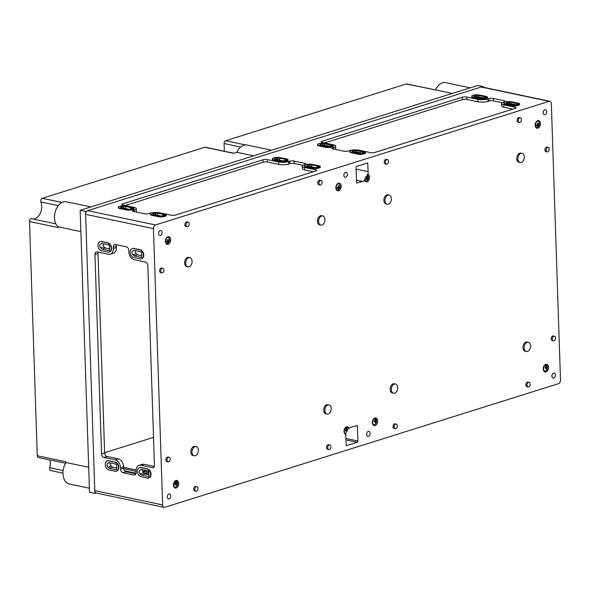<?xml version="1.0" encoding="UTF-8"?>
<svg xmlns="http://www.w3.org/2000/svg" width="590" height="590" viewBox="0 0 590 590"><rect width="100%" height="100%" fill="white"/><g stroke="black" fill="none" stroke-linecap="round" stroke-linejoin="round"><path stroke-width="0.89" d="M364.502 179.876L364.34 179.847A8.326 5.509 101.9 0 1 364.296 179.891L364.554 180.481A8.326 5.509 -78.1 0 1 362.762 181.469L356.559 183.033L356.05 167.634A1.099 0.723 -78.1 0 1 356.758 166.343L367.681 162.936L368.145 171.661A8.326 5.509 -78.1 0 1 367.931 174.33L367.017 174.935A8.326 5.509 101.9 0 1 366.995 175.009L367.054 176.912L365.586 176.602A8.326 5.509 -78.1 0 1 365.52 176.749L367.01 177.059L366.309 178.416L364.797 178.099A8.326 5.509 -78.1 0 1 364.694 178.254L366.183 178.571L364.502 179.876A3.053 2.021 101.9 0 0 364.531 179.95M364.465 179.928L364.554 180.481A3.916 2.589 101.9 0 0 368.861 180.179A3.916 2.589 101.9 0 0 367.931 174.33M347.945 428.783L349.066 428.451A8.326 5.509 -78.1 0 1 351.197 427.175L357.4 425.611L357.909 441.01A1.099 0.723 -78.1 0 1 357.201 442.301L346.278 445.708L345.814 436.983A8.326 5.509 -78.1 0 1 345.983 434.528L345.393 433.606A8.326 5.509 101.9 0 1 345.408 433.532M344.826 433.23A3.053 2.021 101.9 0 0 345.452 433.539A3.053 2.021 101.9 0 0 345.578 433.562L346.773 431.644L346.367 431.563M346.382 431.275L346.913 431.386L347.517 430.132L346.094 429.83A8.326 5.509 -78.1 0 1 346.109 429.815L345.386 430.346M346.264 429.616L347.613 429.896L347.967 428.849A3.053 2.021 101.9 0 0 346.714 427.566A3.053 2.021 101.9 0 0 346.013 427.595M367.01 177.059A6.261 4.403 72.6 0 1 367.098 178.025A6.261 4.403 72.6 0 1 367.105 178.187A6.261 1.637 178.1 0 1 366.309 178.416M366.183 178.571A6.195 4.351 72.6 0 1 366.154 179.213A6.195 1.623 -1.9 0 0 367.076 178.954A6.261 4.403 72.6 0 1 366.862 180.134A5.848 1.527 -1.9 0 0 367.334 179.95A6.165 4.337 -107.4 0 0 367.555 178.763A6.195 1.623 -1.9 0 0 368.138 178.431A5.789 4.071 -107.4 0 0 368.175 177.664A6.261 1.637 178.1 0 1 367.585 177.996A6.165 4.337 -107.4 0 0 367.467 176.749A6.165 1.615 178.1 0 1 367.054 176.912M365.055 180.643A3.053 2.021 101.9 0 0 365.682 180.96A3.053 2.021 101.9 0 0 368.249 178.556A3.053 2.021 101.9 0 0 367.157 175.046M367.046 178.202L368.138 178.431M366.294 178.416L367.555 178.763M367.091 177.892L367.585 177.996M366.183 178.763L367.076 178.954M366.928 179.862L367.334 179.95M375.174 422.447L375.631 422.543A6.165 4.337 -107.4 0 0 375.66 421.533A6.165 4.337 -107.4 0 0 375.653 421.326A6.261 1.637 -1.9 0 0 376.243 420.995L374.178 421.039M374.178 421.017L375.653 421.326M376.243 420.995A5.789 4.071 -107.4 0 0 376.155 420.205A6.18 1.615 178.1 0 1 375.565 420.537A6.165 4.337 -107.4 0 0 375.262 419.239A5.834 1.527 178.1 0 1 374.79 419.431A6.261 4.403 72.6 0 1 375.085 420.722A6.18 1.615 178.1 0 1 374.171 420.98A6.195 4.351 72.6 0 1 374.252 421.776A6.261 1.637 -1.9 0 0 375.174 421.511A6.261 4.403 72.6 0 1 375.181 421.717A6.261 4.403 72.6 0 1 375.152 422.735A6.173 1.615 -1.9 0 0 375.631 422.543M375.034 420.419L375.565 420.537M374.215 421.312L375.174 421.511M337.827 187.355L337.34 187.797M337.332 187.509L338.815 187.819A6.195 1.623 -1.9 0 0 339.508 187.509A6.011 4.226 -107.4 0 0 339.538 186.742A6.261 1.637 178.1 0 1 338.844 187.052A6.247 4.396 -107.4 0 0 338.734 185.806A6.165 1.615 178.1 0 1 338.195 185.975A6.261 4.403 72.6 0 1 338.306 187.104A6.261 4.403 72.6 0 1 338.306 187.229A6.261 1.637 178.1 0 1 337.288 187.472A6.062 4.263 72.6 0 1 337.259 188.24A6.195 1.623 -1.9 0 0 338.276 187.996A6.261 4.403 72.6 0 1 338.063 189.176A5.848 1.527 -1.9 0 0 338.601 189.006A6.247 4.396 -107.4 0 0 338.815 187.819M338.136 188.903L338.601 189.006M338.247 187.244L339.508 187.509M338.299 186.941L338.844 187.052M337.288 187.79L338.276 187.996M346.913 431.386A6.254 4.396 -107.4 0 0 346.92 430.383A6.261 1.637 -1.9 0 0 347.517 430.132M345.379 430.058L346.92 430.383M347.613 429.896A6.04 4.241 -107.4 0 0 347.54 429.284A6.18 1.615 178.1 0 1 346.839 429.594A6.254 4.396 -107.4 0 0 346.536 428.303A5.834 1.527 178.1 0 1 345.983 428.473A6.254 4.396 72.6 0 1 346.286 429.763A6.18 1.615 178.1 0 1 345.261 429.999A6.04 4.241 72.6 0 1 345.342 430.796A6.261 1.637 -1.9 0 0 346.374 430.553A6.254 4.396 72.6 0 1 346.352 431.777A6.173 1.615 -1.9 0 0 346.773 431.644M346.234 429.468L346.839 429.594M345.305 430.331L346.374 430.553M167.317 240.904L166.771 241.362M166.764 241.074L168.246 241.391A6.195 1.623 -1.9 0 0 168.954 241.081A6.04 4.241 -107.4 0 0 168.983 240.314A6.261 1.637 178.1 0 1 168.275 240.624A6.254 4.396 -107.4 0 0 168.275 240.499A6.254 4.396 -107.4 0 0 168.165 239.37A6.165 1.615 178.1 0 1 167.619 239.547A6.254 4.396 72.6 0 1 167.73 240.794A6.261 1.637 178.1 0 1 166.697 241.037A6.04 4.241 72.6 0 1 166.668 241.797A6.195 1.623 -1.9 0 0 167.7 241.561A6.254 4.396 72.6 0 1 167.486 242.741A5.848 1.527 -1.9 0 0 168.039 242.571A6.254 4.396 -107.4 0 0 168.246 241.391M167.56 242.468L168.039 242.571M167.671 240.809L168.954 241.081M167.722 240.506L168.275 240.624M166.697 241.347L167.7 241.561M175.798 485.061L176.322 485.172A6.254 4.396 -107.4 0 0 176.358 484.102A6.254 4.396 -107.4 0 0 176.351 483.948A6.261 1.637 -1.9 0 0 177.059 483.645L175.68 483.35L174.817 483.911M175.665 483.033L176.263 483.158A6.254 4.396 -107.4 0 0 175.96 481.868A5.834 1.527 178.1 0 1 175.414 482.037A6.254 4.396 72.6 0 1 175.717 483.328A6.18 1.615 178.1 0 1 174.684 483.571A6.04 4.241 72.6 0 1 174.773 484.361A6.261 1.637 -1.9 0 0 175.798 484.125A6.254 4.396 72.6 0 1 175.776 485.341A6.173 1.615 -1.9 0 0 176.322 485.172M174.81 483.623L176.351 483.948M176.358 484.102L177.059 483.645A6.04 4.241 -107.4 0 0 176.971 482.849A6.18 1.615 178.1 0 1 176.263 483.158M174.728 483.896L175.798 484.125M535.978 126.968A3.053 2.021 101.9 0 0 536.605 127.285A3.053 2.021 101.9 0 0 537.328 127.241A3.053 2.021 101.9 0 0 539.29 124.173A3.053 2.021 101.9 0 0 537.866 121.304A3.053 2.021 101.9 0 0 537.166 121.334M174.249 486.794A3.053 2.021 101.9 0 0 174.876 487.111A3.053 2.021 101.9 0 0 175.606 487.067A3.053 2.021 101.9 0 0 177.553 483.107A3.053 2.021 101.9 0 0 176.137 481.13A3.053 2.021 101.9 0 0 175.444 481.16M558.472 383.684L164.846 507.297A3.134 2.072 -78.1 0 1 164.101 507.341A3.134 2.072 -78.1 0 1 162.626 504.944L153.459 228.655A3.134 2.072 -78.1 0 1 155.487 224.96L549.106 101.347A3.134 2.072 -78.1 0 1 549.858 101.303A3.134 2.072 -78.1 0 1 551.333 103.7L560.5 379.99A3.134 2.072 -78.1 0 1 558.472 383.684M166.166 243.102A3.053 2.021 101.9 0 0 166.793 243.419A3.053 2.021 101.9 0 0 167.523 243.375A3.053 2.021 101.9 0 0 169.5 240.071A3.053 2.021 101.9 0 0 168.054 237.438A3.053 2.021 101.9 0 0 167.353 237.475M538.375 121.533A3.134 2.072 101.9 0 0 537.807 121.216M536.517 127.344A3.134 2.072 101.9 0 0 537.166 127.285M365.594 181.019A3.134 2.072 101.9 0 0 366.243 180.96M367.452 175.208A3.134 2.072 101.9 0 0 367.017 174.935M339.08 184.117A3.134 2.072 101.9 0 0 338.52 183.8M337.222 189.928A3.134 2.072 101.9 0 0 337.871 189.869M168.57 237.667A3.134 2.072 101.9 0 0 168.003 237.35M166.712 243.478A3.134 2.072 101.9 0 0 167.353 243.419M546.465 365.217A3.134 2.072 101.9 0 0 545.898 364.908M544.6 371.029A3.134 2.072 101.9 0 0 545.249 370.97M375.542 418.9A3.134 2.072 101.9 0 0 374.975 418.583M373.677 424.712A3.134 2.072 101.9 0 0 374.326 424.652M373.138 424.335A3.053 2.021 101.9 0 0 373.765 424.652A3.053 2.021 101.9 0 0 374.495 424.608A3.053 2.021 101.9 0 0 376.464 421.009A3.053 2.021 101.9 0 0 375.026 418.671A3.053 2.021 101.9 0 0 374.326 418.701M544.061 370.66A3.053 2.021 101.9 0 0 544.688 370.97A3.053 2.021 101.9 0 0 545.418 370.933A3.053 2.021 101.9 0 0 547.373 367.865A3.053 2.021 101.9 0 0 545.949 364.996A3.053 2.021 101.9 0 0 545.249 365.026M546.067 369.06A6.173 1.615 -1.9 0 0 546.547 368.868A6.165 4.337 -107.4 0 0 546.569 367.651A6.261 1.637 -1.9 0 0 547.166 367.319A5.797 4.071 -107.4 0 0 547.077 366.53A6.18 1.615 178.1 0 1 546.488 366.855A6.165 4.337 -107.4 0 0 546.178 365.564A5.834 1.527 178.1 0 1 545.706 365.756A6.261 4.403 72.6 0 1 546.008 367.046A6.18 1.615 178.1 0 1 545.086 367.305A6.188 4.351 72.6 0 1 545.167 368.101A6.261 1.637 -1.9 0 0 546.089 367.836A6.261 4.403 72.6 0 1 546.067 369.06M336.683 189.56A3.053 2.021 101.9 0 0 337.31 189.869A3.053 2.021 101.9 0 0 338.041 189.825A3.053 2.021 101.9 0 0 339.995 186.765A3.053 2.021 101.9 0 0 338.572 183.888A3.053 2.021 101.9 0 0 337.871 183.925M537.49 123.391A6.261 4.403 72.6 0 1 537.601 124.512A6.261 4.403 72.6 0 1 537.601 124.638A6.261 1.637 178.1 0 1 536.583 124.881A6.062 4.263 72.6 0 1 536.553 125.648A6.195 1.623 -1.9 0 0 537.571 125.404A6.261 4.403 72.6 0 1 537.357 126.592A5.848 1.527 -1.9 0 0 537.896 126.415A6.247 4.396 -107.4 0 0 538.11 125.235A6.195 1.623 -1.9 0 0 538.803 124.925A6.011 4.226 -107.4 0 0 538.832 124.158A6.261 1.637 178.1 0 1 538.139 124.468A6.247 4.396 -107.4 0 0 538.028 123.214A6.165 1.615 178.1 0 1 537.49 123.391M347.23 427.787A3.134 2.072 101.9 0 0 346.662 427.477M544.821 109.755A2.544 1.681 -78.1 0 1 545.433 109.718A2.544 1.681 -78.1 0 1 546.554 112.557A2.544 1.681 -78.1 0 1 544.378 114.703A2.544 1.681 -78.1 0 1 543.191 112.307A2.544 1.681 -78.1 0 1 544.821 109.755M368.285 431.386A2.544 1.681 -78.1 0 1 368.89 431.349A2.544 1.681 -78.1 0 1 370.011 434.188A2.544 1.681 -78.1 0 1 367.836 436.334A2.544 1.681 -78.1 0 1 366.648 433.938A2.544 1.681 -78.1 0 1 368.285 431.386M345.511 172.346A2.544 1.681 -78.1 0 1 346.116 172.31A2.544 1.681 -78.1 0 1 347.245 175.149A2.544 1.681 -78.1 0 1 345.069 177.295A2.544 1.681 -78.1 0 1 343.882 174.898A2.544 1.681 -78.1 0 1 345.511 172.346M553.56 373.197A2.544 1.681 -78.1 0 1 554.172 373.16A2.544 1.681 -78.1 0 1 555.293 376A2.544 1.681 -78.1 0 1 553.118 378.146A2.544 1.681 -78.1 0 1 551.93 375.756A2.544 1.681 -78.1 0 1 553.56 373.197M160.237 230.535A2.544 1.681 -78.1 0 1 160.841 230.498A2.544 1.681 -78.1 0 1 161.962 233.338A2.544 1.681 -78.1 0 1 159.787 235.476A2.544 1.681 -78.1 0 1 158.599 233.087A2.544 1.681 -78.1 0 1 160.237 230.535M168.976 493.978A2.544 1.681 -78.1 0 1 169.581 493.941A2.544 1.681 -78.1 0 1 170.702 496.78A2.544 1.681 -78.1 0 1 168.526 498.926A2.544 1.681 -78.1 0 1 167.339 496.529A2.544 1.681 -78.1 0 1 168.976 493.978M547.166 367.319L545.094 367.371M545.094 367.334L546.569 367.651M546.089 368.772L546.547 368.868M545.957 366.744L546.488 366.855M545.13 367.629L546.089 367.836M537.121 124.763L536.635 125.213M536.627 124.918L538.11 125.235M537.431 126.319L537.896 126.415M537.542 124.66L538.803 124.925M537.593 124.35L538.139 124.468M536.583 125.198L537.571 125.404M116.813 469.891L116.628 464.278L108.951 462.663L107.756 463.334A2.242 1.578 72.6 0 0 107.882 467.074L109.135 468.268L116.813 469.891M109.135 468.268L112.594 467.184L111.333 465.989A2.242 1.578 72.6 0 1 110.596 463.01M112.594 467.184L116.754 468.062M109.541 250.728L109.357 245.123L101.679 243.5L100.484 244.172A2.242 1.578 72.6 0 0 100.61 247.918L101.871 249.113L109.541 250.728M101.871 249.113L105.322 248.021L104.061 246.834A2.242 1.578 72.6 0 1 103.324 243.847M105.322 248.021L109.482 248.899M141.74 257.528L141.556 251.915L133.878 250.3L132.684 250.971A2.242 1.578 72.6 0 0 132.809 254.71L134.063 255.905L141.74 257.528M134.063 255.905L137.522 254.821L136.261 253.626A2.242 1.578 72.6 0 1 135.523 250.647M137.522 254.821L141.681 255.699M139.152 465.34L142.234 464.374A7.051 4.956 72.6 0 1 144.122 464.3L141.04 465.267A7.051 4.956 72.6 0 0 139.152 465.34A7.051 4.956 72.6 0 0 136.091 470.975L136.143 472.487A3.134 2.205 72.6 0 1 134.778 474.994A3.134 2.205 72.6 0 1 133.937 475.024L123.015 472.723A3.134 2.205 72.6 0 1 120.618 469.212L120.567 467.7A7.051 4.956 72.6 0 0 115.168 459.809L103.951 457.442A3.134 2.205 72.6 0 1 101.554 453.931L94.938 254.423A3.134 2.205 72.6 0 1 96.295 251.915A3.134 2.205 72.6 0 1 97.136 251.886L108.346 254.253A7.051 4.956 72.6 0 0 110.234 254.179L113.317 253.206A7.051 4.956 72.6 0 0 116.378 247.571L113.295 248.545A7.051 4.956 72.6 0 1 110.234 254.179M141.04 465.267L152.25 467.634A3.134 2.205 72.6 0 0 153.09 467.597A3.134 2.205 72.6 0 0 154.447 465.097L147.832 265.589A3.134 2.205 72.6 0 0 145.435 262.078L134.218 259.711A7.051 4.956 72.6 0 1 128.819 251.819L128.768 250.308A3.134 2.205 72.6 0 0 126.371 246.797L115.448 244.496A3.134 2.205 72.6 0 0 114.608 244.526A3.134 2.205 72.6 0 0 113.243 247.033L113.295 248.545M144.122 464.3L154.241 466.432M116.378 247.571L116.326 246.06A3.134 2.205 72.6 0 1 116.54 244.725M135.929 473.829L126.098 471.749A3.134 2.205 72.6 0 1 123.701 468.246L123.649 466.734A7.051 4.956 72.6 0 0 118.251 458.836L107.033 456.476A3.134 2.205 72.6 0 1 104.636 452.965L98.021 253.457A3.134 2.205 72.6 0 1 98.228 252.114M142.795 469.802A2.242 1.578 72.6 0 0 143.532 472.789L144.793 473.976L148.953 474.854M107.896 252.1L101.576 250.765A4.698 3.304 72.6 0 1 98.065 246.362A4.698 3.304 72.6 0 1 100.012 241.745A4.698 3.304 72.6 0 1 101.273 241.694L107.601 243.028A4.698 3.304 72.6 0 1 111.112 247.431A4.698 3.304 72.6 0 1 109.157 252.048A4.698 3.304 72.6 0 1 107.896 252.1M100.204 241.694A4.698 3.304 72.6 0 1 100.389 241.627A4.698 3.304 72.6 0 1 101.642 241.583L107.97 242.918A4.698 3.304 72.6 0 1 111.481 247.313A4.698 3.304 72.6 0 1 109.526 251.937A4.698 3.304 72.6 0 1 109.342 251.982M140.096 258.899L133.775 257.565A4.698 3.304 72.6 0 1 130.265 253.162A4.698 3.304 72.6 0 1 132.212 248.545A4.698 3.304 72.6 0 1 133.473 248.493L139.793 249.828A4.698 3.304 72.6 0 1 143.311 254.231A4.698 3.304 72.6 0 1 141.357 258.848A4.698 3.304 72.6 0 1 140.096 258.899M132.403 248.493A4.698 3.304 72.6 0 1 132.588 248.427A4.698 3.304 72.6 0 1 133.841 248.375L140.169 249.71A4.698 3.304 72.6 0 1 143.68 254.113A4.698 3.304 72.6 0 1 141.725 258.73A4.698 3.304 72.6 0 1 141.541 258.781M115.168 471.263L108.848 469.928A4.698 3.304 72.6 0 1 105.337 465.525A4.698 3.304 72.6 0 1 107.284 460.908A4.698 3.304 72.6 0 1 108.545 460.856L114.866 462.191A4.698 3.304 72.6 0 1 118.376 466.594A4.698 3.304 72.6 0 1 116.429 471.211A4.698 3.304 72.6 0 1 115.168 471.263M107.476 460.856A4.698 3.304 72.6 0 1 107.66 460.79A4.698 3.304 72.6 0 1 108.914 460.738L115.242 462.073A4.698 3.304 72.6 0 1 118.752 466.476A4.698 3.304 72.6 0 1 116.798 471.093A4.698 3.304 72.6 0 1 116.614 471.145M147.367 478.055L141.04 476.72A4.698 3.304 72.6 0 1 137.529 472.317A4.698 3.304 72.6 0 1 139.483 467.7A4.698 3.304 72.6 0 1 140.745 467.649L147.065 468.984A4.698 3.304 72.6 0 1 150.575 473.387A4.698 3.304 72.6 0 1 148.628 478.003A4.698 3.304 72.6 0 1 147.367 478.055M141.334 475.061L149.012 476.683L148.828 471.078L141.15 469.456L139.955 470.127A2.242 1.578 72.6 0 0 140.081 473.873L141.334 475.061L144.793 473.976M139.675 467.649A4.698 3.304 72.6 0 1 139.859 467.582A4.698 3.304 72.6 0 1 141.113 467.538L147.441 468.873A4.698 3.304 72.6 0 1 150.952 473.269A4.698 3.304 72.6 0 1 148.997 477.885A4.698 3.304 72.6 0 1 148.805 477.937M329.869 146.261L322.745 145.103A2.272 0.597 -1.9 0 0 321.085 145.228M324.596 143.872L332.303 145.501L328.313 146.755L320.031 144.661A2.272 0.597 -1.9 0 1 319.935 144.491A2.272 0.597 -1.9 0 1 322.701 143.82L324.596 143.872L324.64 145.162M484.007 97.859L476.882 96.701A2.272 0.597 -1.9 0 0 475.216 96.819M478.726 95.469L486.433 97.092L482.45 98.346L474.168 96.251A2.272 0.597 -1.9 0 1 474.065 96.089A2.272 0.597 -1.9 0 1 476.838 95.418L478.726 95.469L478.77 96.753M516.198 104.651L509.082 103.493A2.272 0.597 -1.9 0 0 507.415 103.619M510.925 102.262L518.632 103.892L514.642 105.145L506.368 103.051A2.272 0.597 -1.9 0 1 506.264 102.881A2.272 0.597 -1.9 0 1 509.037 102.21L510.925 102.262L510.97 103.552M362.068 153.061L354.944 151.903A2.272 0.597 -1.9 0 0 353.277 152.021M356.795 150.671L364.495 152.294L360.512 153.548L352.23 151.453A2.272 0.597 -1.9 0 1 352.127 151.283A2.272 0.597 -1.9 0 1 354.9 150.612L356.795 150.671L356.839 151.954M279.417 158.061L287.124 159.691L283.134 160.937L274.859 158.843A2.272 0.597 -1.9 0 1 274.756 158.68A2.272 0.597 -1.9 0 1 277.529 158.009L279.417 158.061L279.49 160.17M311.616 164.853L319.323 166.483L315.333 167.737L307.058 165.643A2.272 0.597 -1.9 0 1 306.955 165.473A2.272 0.597 -1.9 0 1 309.728 164.802L311.616 164.853L311.69 166.963M157.486 213.263L165.185 214.885L161.203 216.139L152.921 214.045A2.272 0.597 -1.9 0 1 152.817 213.875A2.272 0.597 -1.9 0 1 155.59 213.211L157.486 213.263L157.552 215.372M125.287 206.463L132.993 208.093L129.004 209.347L120.721 207.252A2.272 0.597 -1.9 0 1 120.626 207.083A2.272 0.597 -1.9 0 1 123.391 206.412L125.287 206.463L125.353 208.572M485.902 96.354L479.582 95.02A4.698 1.232 -1.9 0 0 474.493 94.953A4.698 1.232 -1.9 0 0 471.69 96.177A4.698 1.232 -1.9 0 0 473.202 97.026L479.53 98.36A4.698 1.232 -1.9 0 0 484.619 98.419A4.698 1.232 -1.9 0 0 487.414 97.203A4.698 1.232 -1.9 0 0 485.902 96.354M518.101 103.154L511.781 101.819A4.698 1.232 -1.9 0 0 506.685 101.753A4.698 1.232 -1.9 0 0 503.89 102.97A4.698 1.232 -1.9 0 0 505.401 103.818L511.722 105.153A4.698 1.232 -1.9 0 0 516.818 105.219A4.698 1.232 -1.9 0 0 519.613 103.995A4.698 1.232 -1.9 0 0 518.101 103.154M363.971 151.556L357.643 150.221A4.698 1.232 -1.9 0 0 352.555 150.155A4.698 1.232 -1.9 0 0 349.759 151.379A4.698 1.232 -1.9 0 0 351.264 152.22L357.592 153.555A4.698 1.232 -1.9 0 0 362.68 153.621A4.698 1.232 -1.9 0 0 365.476 152.404A4.698 1.232 -1.9 0 0 363.971 151.556M331.772 144.764L325.444 143.429A4.698 1.232 -1.9 0 0 320.355 143.363A4.698 1.232 -1.9 0 0 317.56 144.579A4.698 1.232 -1.9 0 0 319.072 145.428L325.392 146.763A4.698 1.232 -1.9 0 0 330.481 146.829A4.698 1.232 -1.9 0 0 333.284 145.605A4.698 1.232 -1.9 0 0 331.772 144.764M286.593 158.946L280.272 157.611A4.698 1.232 -1.9 0 0 275.176 157.552A4.698 1.232 -1.9 0 0 272.381 158.769A4.698 1.232 -1.9 0 0 273.893 159.617L280.213 160.952A4.698 1.232 -1.9 0 0 285.309 161.018A4.698 1.232 -1.9 0 0 288.104 159.794A4.698 1.232 -1.9 0 0 286.593 158.946M318.792 165.746L312.464 164.411A4.698 1.232 -1.9 0 0 307.375 164.345A4.698 1.232 -1.9 0 0 304.58 165.569A4.698 1.232 -1.9 0 0 306.092 166.41L312.412 167.744A4.698 1.232 -1.9 0 0 317.501 167.811A4.698 1.232 -1.9 0 0 320.304 166.587A4.698 1.232 -1.9 0 0 318.792 165.746M164.662 214.148L158.334 212.813A4.698 1.232 -1.9 0 0 153.245 212.747A4.698 1.232 -1.9 0 0 150.45 213.971A4.698 1.232 -1.9 0 0 151.954 214.819L158.282 216.154A4.698 1.232 -1.9 0 0 163.371 216.213A4.698 1.232 -1.9 0 0 166.166 214.996A4.698 1.232 -1.9 0 0 164.662 214.148M132.462 207.356L126.135 206.021A4.698 1.232 -1.9 0 0 121.046 205.954A4.698 1.232 -1.9 0 0 118.251 207.179A4.698 1.232 -1.9 0 0 119.755 208.019L126.083 209.354A4.698 1.232 -1.9 0 0 131.172 209.421A4.698 1.232 -1.9 0 0 133.967 208.196A4.698 1.232 -1.9 0 0 132.462 207.356M520.115 162.538L518.964 162.294A4.698 3.105 -78.1 0 1 516.774 157.877A4.698 3.105 -78.1 0 1 519.79 153.164A4.698 3.105 -78.1 0 1 520.911 153.098L522.054 153.341A4.698 3.105 -78.1 0 1 524.126 158.577A4.698 3.105 -78.1 0 1 520.115 162.538A4.698 3.105 -78.1 0 1 517.924 158.12A4.698 3.105 -78.1 0 1 520.933 153.407A4.698 3.105 -78.1 0 1 522.054 153.341M387.247 204.265L386.096 204.022A4.698 3.105 -78.1 0 1 383.898 199.604A4.698 3.105 -78.1 0 1 386.915 194.892A4.698 3.105 -78.1 0 1 388.036 194.825L389.186 195.069A4.698 3.105 -78.1 0 1 391.259 200.305A4.698 3.105 -78.1 0 1 387.247 204.265A4.698 3.105 -78.1 0 1 385.049 199.848A4.698 3.105 -78.1 0 1 388.065 195.135A4.698 3.105 -78.1 0 1 389.186 195.069M320.805 225.129L319.655 224.886A4.698 3.105 -78.1 0 1 317.464 220.468A4.698 3.105 -78.1 0 1 320.473 215.756A4.698 3.105 -78.1 0 1 321.594 215.689L322.745 215.933A4.698 3.105 -78.1 0 1 324.817 221.176A4.698 3.105 -78.1 0 1 320.805 225.129A4.698 3.105 -78.1 0 1 318.615 220.712A4.698 3.105 -78.1 0 1 321.624 215.999A4.698 3.105 -78.1 0 1 322.745 215.933M187.93 266.857L186.779 266.614A4.698 3.105 -78.1 0 1 184.589 262.196A4.698 3.105 -78.1 0 1 187.605 257.483A4.698 3.105 -78.1 0 1 188.726 257.417L189.877 257.66A4.698 3.105 -78.1 0 1 191.942 262.904A4.698 3.105 -78.1 0 1 187.93 266.857A4.698 3.105 -78.1 0 1 185.739 262.439A4.698 3.105 -78.1 0 1 188.756 257.727A4.698 3.105 -78.1 0 1 189.877 257.66M526.383 351.47L525.233 351.227A4.698 3.105 -78.1 0 1 523.042 346.809A4.698 3.105 -78.1 0 1 526.051 342.089A4.698 3.105 -78.1 0 1 527.172 342.03L528.323 342.266A4.698 3.105 -78.1 0 1 530.395 347.51A4.698 3.105 -78.1 0 1 526.383 351.47A4.698 3.105 -78.1 0 1 524.193 347.053A4.698 3.105 -78.1 0 1 527.202 342.333A4.698 3.105 -78.1 0 1 528.323 342.266M393.508 393.198L392.357 392.955A4.698 3.105 -78.1 0 1 390.167 388.537A4.698 3.105 -78.1 0 1 393.183 383.817A4.698 3.105 -78.1 0 1 394.304 383.758L395.455 384.001A4.698 3.105 -78.1 0 1 397.52 389.238A4.698 3.105 -78.1 0 1 393.508 393.198A4.698 3.105 -78.1 0 1 391.318 388.781A4.698 3.105 -78.1 0 1 394.334 384.06A4.698 3.105 -78.1 0 1 395.455 384.001M327.074 414.062L325.923 413.819A4.698 3.105 -78.1 0 1 323.726 409.401A4.698 3.105 -78.1 0 1 326.742 404.681A4.698 3.105 -78.1 0 1 327.863 404.622L329.014 404.865A4.698 3.105 -78.1 0 1 331.086 410.102A4.698 3.105 -78.1 0 1 327.074 414.062A4.698 3.105 -78.1 0 1 324.876 409.644A4.698 3.105 -78.1 0 1 327.893 404.924A4.698 3.105 -78.1 0 1 329.014 404.865M194.198 455.79L193.048 455.546A4.698 3.105 -78.1 0 1 190.858 451.129A4.698 3.105 -78.1 0 1 193.867 446.416A4.698 3.105 -78.1 0 1 194.988 446.35L196.138 446.593A4.698 3.105 -78.1 0 1 198.21 451.829A4.698 3.105 -78.1 0 1 194.198 455.79A4.698 3.105 -78.1 0 1 192.008 451.372A4.698 3.105 -78.1 0 1 195.017 446.652A4.698 3.105 -78.1 0 1 196.138 446.593M547.173 151.896L546.03 151.652A2.353 1.556 -78.1 0 1 544.931 149.44A2.353 1.556 -78.1 0 1 546.436 147.08A2.353 1.556 -78.1 0 1 546.996 147.05L548.147 147.293A2.353 1.556 -78.1 0 1 549.179 149.912A2.353 1.556 -78.1 0 1 547.173 151.896A2.353 1.556 -78.1 0 1 546.082 149.683A2.353 1.556 -78.1 0 1 547.586 147.323A2.353 1.556 -78.1 0 1 548.147 147.293M553.442 340.821L552.292 340.578A2.353 1.556 -78.1 0 1 551.2 338.372A2.353 1.556 -78.1 0 1 552.705 336.012A2.353 1.556 -78.1 0 1 553.265 335.983L554.416 336.226A2.353 1.556 -78.1 0 1 555.448 338.844A2.353 1.556 -78.1 0 1 553.442 340.821A2.353 1.556 -78.1 0 1 552.343 338.616A2.353 1.556 -78.1 0 1 553.855 336.256A2.353 1.556 -78.1 0 1 554.416 336.226M161.844 272.905L160.694 272.661A2.353 1.556 -78.1 0 1 159.595 270.456A2.353 1.556 -78.1 0 1 161.107 268.096A2.353 1.556 -78.1 0 1 161.667 268.067L162.81 268.303A2.353 1.556 -78.1 0 1 163.85 270.928A2.353 1.556 -78.1 0 1 161.844 272.905A2.353 1.556 -78.1 0 1 160.746 270.699A2.353 1.556 -78.1 0 1 162.25 268.339A2.353 1.556 -78.1 0 1 162.81 268.303M168.113 461.837L166.963 461.594A2.353 1.556 -78.1 0 1 165.864 459.381A2.353 1.556 -78.1 0 1 167.368 457.029A2.353 1.556 -78.1 0 1 167.929 456.992L169.079 457.235A2.353 1.556 -78.1 0 1 170.119 459.853A2.353 1.556 -78.1 0 1 168.113 461.837A2.353 1.556 -78.1 0 1 167.014 459.625A2.353 1.556 -78.1 0 1 168.519 457.265A2.353 1.556 -78.1 0 1 169.079 457.235M519.348 122.454L518.197 122.211A2.353 1.556 -78.1 0 1 517.098 119.999A2.353 1.556 -78.1 0 1 518.61 117.646A2.353 1.556 -78.1 0 1 519.171 117.609L520.321 117.853A2.353 1.556 -78.1 0 1 521.354 120.471A2.353 1.556 -78.1 0 1 519.348 122.454A2.353 1.556 -78.1 0 1 518.249 120.242A2.353 1.556 -78.1 0 1 519.76 117.882A2.353 1.556 -78.1 0 1 520.321 117.853M386.472 164.182L385.322 163.939A2.353 1.556 -78.1 0 1 384.23 161.726A2.353 1.556 -78.1 0 1 385.735 159.374A2.353 1.556 -78.1 0 1 386.295 159.337L387.446 159.58A2.353 1.556 -78.1 0 1 388.478 162.198A2.353 1.556 -78.1 0 1 386.472 164.182A2.353 1.556 -78.1 0 1 385.381 161.97A2.353 1.556 -78.1 0 1 386.885 159.617A2.353 1.556 -78.1 0 1 387.446 159.58M320.038 185.046L318.888 184.803A2.353 1.556 -78.1 0 1 317.789 182.59A2.353 1.556 -78.1 0 1 319.301 180.238A2.353 1.556 -78.1 0 1 319.861 180.201L321.012 180.444A2.353 1.556 -78.1 0 1 322.044 183.062A2.353 1.556 -78.1 0 1 320.038 185.046A2.353 1.556 -78.1 0 1 318.939 182.834A2.353 1.556 -78.1 0 1 320.451 180.481A2.353 1.556 -78.1 0 1 321.012 180.444M187.163 226.774L186.012 226.531A2.353 1.556 -78.1 0 1 184.913 224.325A2.353 1.556 -78.1 0 1 186.425 221.965A2.353 1.556 -78.1 0 1 186.986 221.929L188.136 222.172A2.353 1.556 -78.1 0 1 189.169 224.797A2.353 1.556 -78.1 0 1 187.163 226.774A2.353 1.556 -78.1 0 1 186.064 224.561A2.353 1.556 -78.1 0 1 187.576 222.209A2.353 1.556 -78.1 0 1 188.136 222.172M528.124 386.952L526.973 386.708A2.353 1.556 -78.1 0 1 525.874 384.503A2.353 1.556 -78.1 0 1 527.386 382.143A2.353 1.556 -78.1 0 1 527.947 382.114L529.09 382.357A2.353 1.556 -78.1 0 1 530.13 384.975A2.353 1.556 -78.1 0 1 528.124 386.952A2.353 1.556 -78.1 0 1 527.025 384.746A2.353 1.556 -78.1 0 1 528.529 382.386A2.353 1.556 -78.1 0 1 529.09 382.357M395.248 428.679L394.098 428.443A2.353 1.556 -78.1 0 1 392.999 426.231A2.353 1.556 -78.1 0 1 394.511 423.871A2.353 1.556 -78.1 0 1 395.071 423.841L396.222 424.085A2.353 1.556 -78.1 0 1 397.254 426.703A2.353 1.556 -78.1 0 1 395.248 428.679A2.353 1.556 -78.1 0 1 394.15 426.474A2.353 1.556 -78.1 0 1 395.661 424.114A2.353 1.556 -78.1 0 1 396.222 424.085M328.814 449.543L327.664 449.307A2.353 1.556 -78.1 0 1 326.565 447.095A2.353 1.556 -78.1 0 1 328.07 444.735A2.353 1.556 -78.1 0 1 328.63 444.705L329.781 444.949A2.353 1.556 -78.1 0 1 330.82 447.567A2.353 1.556 -78.1 0 1 328.814 449.543A2.353 1.556 -78.1 0 1 327.716 447.338A2.353 1.556 -78.1 0 1 329.22 444.978A2.353 1.556 -78.1 0 1 329.781 444.949M195.939 491.278L194.789 491.035A2.353 1.556 -78.1 0 1 193.69 488.822A2.353 1.556 -78.1 0 1 195.202 486.462A2.353 1.556 -78.1 0 1 195.762 486.433L196.913 486.676A2.353 1.556 -78.1 0 1 197.945 489.294A2.353 1.556 -78.1 0 1 195.939 491.278A2.353 1.556 -78.1 0 1 194.84 489.066A2.353 1.556 -78.1 0 1 196.352 486.706A2.353 1.556 -78.1 0 1 196.913 486.676M164.101 507.341L96.259 493.026A3.134 2.072 -78.1 0 1 94.776 490.622L85.609 214.332A3.134 2.072 -78.1 0 1 87.637 210.645L481.263 87.025A3.134 2.072 -78.1 0 1 482.008 86.981L549.858 101.303M502.267 102.734L493.476 100.883A3.134 0.819 -1.9 0 0 489.051 101.06L487.989 101.399A7.051 1.844 -1.9 0 1 478.033 101.805L477.952 99.385L466.734 97.026A3.134 0.819 -1.9 0 0 462.309 97.203L322 141.268A3.134 0.819 -1.9 0 0 321.167 141.858A3.134 0.819 -1.9 0 0 322.17 142.426L333.387 144.786A7.051 1.844 -1.9 0 1 335.644 146.054L335.725 148.474A7.051 1.844 -1.9 0 1 335.017 149.322M477.952 99.385A7.051 1.844 -1.9 0 0 487.908 98.98L488.97 98.641A3.134 0.819 -1.9 0 1 493.395 98.464L504.325 100.765A3.134 0.819 -1.9 0 1 505.328 101.333A3.134 0.819 -1.9 0 1 504.494 101.922L503.432 102.254A7.051 1.844 -1.9 0 0 501.559 103.582A7.051 1.844 -1.9 0 0 503.823 104.85L515.033 107.218A3.134 0.819 -1.9 0 1 516.043 107.778A3.134 0.819 -1.9 0 1 515.21 108.368L374.893 152.434A3.134 0.819 -1.9 0 1 370.468 152.618L359.258 150.251A7.051 1.844 -1.9 0 0 349.302 150.657L348.233 150.996A3.134 0.819 -1.9 0 1 343.808 151.173L332.885 148.872A3.134 0.819 -1.9 0 1 331.882 148.304A3.134 0.819 -1.9 0 1 332.708 147.714L333.778 147.382A7.051 1.844 -1.9 0 0 335.644 146.054M302.958 165.325L294.167 163.474A3.134 0.819 -1.9 0 0 289.742 163.659L288.68 163.991A7.051 1.844 -1.9 0 1 278.716 164.396L278.642 161.977L267.425 159.617A3.134 0.819 -1.9 0 0 263 159.794L122.691 203.86A3.134 0.819 -1.9 0 0 121.857 204.45A3.134 0.819 -1.9 0 0 122.86 205.018L134.07 207.378A7.051 1.844 -1.9 0 1 136.334 208.646L136.415 211.065A7.051 1.844 -1.9 0 1 135.707 211.913M278.642 161.977A7.051 1.844 -1.9 0 0 288.599 161.572L289.661 161.24A3.134 0.819 -1.9 0 1 294.086 161.055L305.008 163.356A3.134 0.819 -1.9 0 1 306.018 163.924A3.134 0.819 -1.9 0 1 305.185 164.514L304.123 164.846A7.051 1.844 -1.9 0 0 302.25 166.174A7.051 1.844 -1.9 0 0 304.514 167.442L315.724 169.809A3.134 0.819 -1.9 0 1 316.727 170.37A3.134 0.819 -1.9 0 1 315.901 170.96L175.584 215.026A3.134 0.819 -1.9 0 1 171.159 215.21L159.949 212.843A7.051 1.844 -1.9 0 0 149.985 213.248L148.923 213.587A3.134 0.819 -1.9 0 1 144.498 213.764L133.576 211.463A3.134 0.819 -1.9 0 1 132.566 210.895A3.134 0.819 -1.9 0 1 133.399 210.313L134.461 209.974A7.051 1.844 -1.9 0 0 136.334 208.646M133.967 208.196L133.989 208.727A4.698 1.232 178.1 0 1 131.194 209.952A4.698 1.232 178.1 0 1 126.098 209.885L119.777 208.55A4.698 1.232 178.1 0 1 118.266 207.702L118.251 207.179M166.166 214.996L166.188 215.52A4.698 1.232 178.1 0 1 163.386 216.744A4.698 1.232 178.1 0 1 158.297 216.678L151.977 215.343A4.698 1.232 178.1 0 1 150.465 214.502L150.45 213.971M320.304 166.587L320.318 167.118A4.698 1.232 178.1 0 1 317.523 168.342A4.698 1.232 178.1 0 1 312.435 168.275L306.107 166.941A4.698 1.232 178.1 0 1 304.595 166.092L304.58 165.569M288.104 159.794L288.119 160.325A4.698 1.232 178.1 0 1 285.324 161.542A4.698 1.232 178.1 0 1 280.235 161.483L273.908 160.148A4.698 1.232 178.1 0 1 272.403 159.3L272.381 158.769M333.284 145.605L333.298 146.136A4.698 1.232 178.1 0 1 330.503 147.36A4.698 1.232 178.1 0 1 325.407 147.293L319.087 145.959A4.698 1.232 178.1 0 1 317.575 145.111L317.56 144.579M365.476 152.404L365.498 152.928A4.698 1.232 178.1 0 1 362.703 154.152A4.698 1.232 178.1 0 1 357.606 154.086L351.286 152.751A4.698 1.232 178.1 0 1 349.774 151.91L349.759 151.379M519.613 103.995L519.628 104.526A4.698 1.232 178.1 0 1 516.833 105.75A4.698 1.232 178.1 0 1 511.744 105.684L505.416 104.349A4.698 1.232 178.1 0 1 503.912 103.501L503.89 102.97M487.414 97.203L487.428 97.734A4.698 1.232 178.1 0 1 484.633 98.95A4.698 1.232 178.1 0 1 479.545 98.884L473.217 97.549A4.698 1.232 178.1 0 1 471.712 96.708L471.69 96.177M116.178 467.944L116.584 467.206A2.257 1.49 -78.1 0 1 116.717 466.985M278.716 164.396L267.506 162.036A3.134 0.819 -1.9 0 0 263.081 162.213L125.213 205.512M313.452 171.727L304.595 169.861L304.514 167.442M302.25 166.174L302.331 168.593A7.051 1.844 -1.9 0 0 304.595 169.861M478.033 101.805L466.815 99.437A3.134 0.819 -1.9 0 0 462.39 99.622L324.522 142.92M512.762 109.135L503.904 107.269L503.823 104.85M501.559 103.582L501.64 106.001A7.051 1.844 -1.9 0 0 503.904 107.269M176.653 481.359A3.134 2.072 101.9 0 0 176.085 481.042M174.795 487.17A3.134 2.072 101.9 0 0 175.436 487.111M148.097 472.509L148.046 470.909M146.372 472.148L146.32 470.547M153.533 437.36L104.629 452.722M146.077 470.496L143.053 471.447M253.663 155.834L236.863 152.286A13.459 8.902 -78.1 0 1 247.018 145.052L271.525 150.221M88.684 467.31L66.043 462.531L66.021 461.786L37.266 455.716L29.5 221.523A2.353 1.556 -78.1 0 1 31.58 218.72A2.353 1.556 -78.1 0 1 31.705 218.757L55.91 223.861L31.58 218.72M89.378 488.225L69.34 483.999A13.459 8.902 -78.1 0 1 63.174 475.747A13.459 8.902 -78.1 0 1 66.043 462.531M80.867 231.619L58.226 226.84A13.459 8.902 -78.1 0 1 55.482 211.006A13.459 8.902 -78.1 0 1 66.405 201.773L90.912 206.943M452.338 93.441L435.538 89.894A13.459 8.902 -78.1 0 1 445.693 82.659L470.2 87.829M29.5 221.523L58.248 227.585L58.226 226.84M65.593 463.261L38.38 457.516A2.353 1.556 -78.1 0 1 37.266 455.716M49.767 459.92A10.686 7.065 -78.1 0 1 49.715 467.745L63.137 470.577M62.975 473.15L50.703 470.562A2.353 1.556 -78.1 0 1 49.715 467.745M224.347 151.239L224.097 143.532A2.39 1.578 -78.1 0 1 225.638 140.722L406.267 83.994A2.353 1.556 -78.1 0 1 406.827 83.964L435.302 89.968M32.944 219.008A10.686 7.065 -78.1 0 0 40.275 213.322A10.686 7.065 -78.1 0 0 40.902 202.001A2.353 1.556 -78.1 0 1 42.237 198.314L204.789 147.264A2.39 1.578 -78.1 0 1 205.357 147.234L233.832 153.245M406.267 83.994L435.538 89.894M483.269 87.246L483.247 86.634L482.082 86.996M86.841 211.124L85.675 211.486L85.734 213.138M96.192 493.004L95.027 493.373L94.975 491.721M95.027 493.373L89.51 492.208L80.159 210.32L477.73 85.469L483.247 86.634M80.159 210.32L85.675 211.486M204.789 147.264L233.537 153.334L236.863 152.286M148.872 472.479L148.503 472.597M356.463 180.134L362.762 181.469M356.094 169.116L368.145 171.661M364.716 180.097L365.675 181.042A3.134 2.072 101.9 0 0 368.308 178.571A3.134 2.072 101.9 0 0 367.187 174.972M348.026 428.797A3.134 2.072 101.9 0 0 346.736 427.485L344.634 429.21C343.741 429.963 344.567 434.292 345.445 433.621A3.134 2.072 101.9 0 0 345.57 433.643M349.066 428.451A3.916 2.589 101.9 0 0 344.619 428.738A3.916 2.589 101.9 0 0 345.983 434.528M367.142 163.083L367.865 163.231M168.983 240.314L168.275 240.499M537.94 128.192A3.916 2.589 101.9 0 0 540.057 121.806A3.916 2.589 101.9 0 0 535.455 123.251A3.916 2.589 101.9 0 0 537.94 128.192M537.343 127.315A3.134 2.072 101.9 0 0 539.356 124.173A3.134 2.072 101.9 0 0 537.888 121.23C537.564 120.382 536.76 121.311 535.455 124.003C535.602 126.754 535.986 127.875 536.598 127.359A3.134 2.072 101.9 0 0 537.343 127.315M338.645 190.784A3.916 2.589 101.9 0 0 340.762 184.39A3.916 2.589 101.9 0 0 336.16 185.835A3.916 2.589 101.9 0 0 338.645 190.784M338.048 189.906A3.134 2.072 101.9 0 0 340.061 186.757A3.134 2.072 101.9 0 0 338.594 183.815C338.276 182.974 337.465 183.896 336.16 186.588C336.307 189.338 336.691 190.459 337.303 189.951A3.134 2.072 101.9 0 0 338.048 189.906M168.135 244.334A3.916 2.589 101.9 0 0 170.245 237.94A3.916 2.589 101.9 0 0 165.643 239.385A3.916 2.589 101.9 0 0 168.135 244.334M167.531 243.456A3.134 2.072 101.9 0 0 169.544 240.307A3.134 2.072 101.9 0 0 168.084 237.364C167.759 236.524 166.948 237.446 165.65 240.137C165.797 242.888 166.174 244.009 166.786 243.5A3.134 2.072 101.9 0 0 167.531 243.456M546.03 371.884A3.916 2.589 101.9 0 0 548.139 365.49A3.916 2.589 101.9 0 0 543.538 366.936A3.916 2.589 101.9 0 0 546.03 371.884M545.425 371.007A3.134 2.072 101.9 0 0 547.439 367.865A3.134 2.072 101.9 0 0 545.971 364.915C545.654 364.074 544.843 364.996 543.545 367.688C543.685 370.446 544.069 371.56 544.681 371.051A3.134 2.072 101.9 0 0 545.425 371.007M375.1 425.56A3.916 2.589 101.9 0 0 377.217 419.173A3.916 2.589 101.9 0 0 372.615 420.618A3.916 2.589 101.9 0 0 375.1 425.56M374.503 424.682A3.134 2.072 101.9 0 0 376.516 421.54A3.134 2.072 101.9 0 0 375.048 418.598C374.731 417.75 373.92 418.679 372.622 421.371C372.762 424.122 373.146 425.243 373.758 424.726A3.134 2.072 101.9 0 0 374.503 424.682M337.288 187.472L338.306 187.104M536.583 124.881L537.601 124.512M345.91 439.919L357.201 442.301M109.519 462.781L107.756 463.334M111.333 465.989L107.882 467.074M102.247 243.618L100.484 244.172M104.061 246.834L100.61 247.918M134.446 250.418L132.684 250.971M136.261 253.626L132.809 254.71M135.486 474.537L133.937 475.024M153.798 467.147L152.25 467.634M116.326 246.06L113.243 247.033M98.021 253.457L94.938 254.423M104.636 452.965L101.554 453.931M107.033 456.476L103.951 457.442M118.251 458.836L115.168 459.809M123.649 466.734L120.567 467.7M123.701 468.246L120.618 469.212M126.098 471.749L123.015 472.723M107.97 242.918L107.601 243.028M101.642 241.583L101.273 241.694M140.169 249.71L139.793 249.828M133.841 248.375L133.473 248.493M115.242 462.073L114.866 462.191M108.914 460.738L108.545 460.856M147.441 468.873L147.065 468.984M141.113 467.538L140.745 467.649M322.701 143.82L322.745 145.103M476.838 95.418L476.882 96.701M509.037 102.21L509.082 103.493M354.9 150.612L354.944 151.903M277.529 158.009L277.588 159.765M309.728 164.802L309.787 166.564M155.59 213.211L155.649 214.967M123.391 206.412L123.45 208.174M176.218 488.019A3.916 2.589 101.9 0 0 178.335 481.632A3.916 2.589 101.9 0 0 173.726 483.077A3.916 2.589 101.9 0 0 176.218 488.019M481.263 87.025L549.106 101.347M87.637 210.645L155.487 224.96M85.609 214.332L153.459 228.655M94.776 490.622L162.626 504.944M123.745 468.718L136.098 471.329M143.68 472.922L148.923 474.028M141.718 469.574L139.955 470.127M143.532 472.789L140.081 473.873M473.202 97.026L473.217 97.549M479.53 98.36L479.545 98.884M505.401 103.818L505.416 104.349M511.722 105.153L511.744 105.684M351.264 152.22L351.286 152.751M357.592 153.555L357.606 154.086M319.072 145.428L319.087 145.959M325.392 146.763L325.407 147.293M273.893 159.617L273.908 160.148M280.213 160.952L280.235 161.483M306.092 166.41L306.107 166.941M312.412 167.744L312.435 168.275M151.954 214.819L151.977 215.343M158.282 216.154L158.297 216.678M119.755 208.019L119.777 208.55M126.083 209.354L126.098 209.885M122.727 204.981L122.691 203.86M263.081 162.213L263 159.794M134.52 211.663L134.461 209.974M133.436 211.434L133.399 210.313M315.761 171.004L315.724 169.809M305.052 164.558L305.008 163.356M294.167 163.474L294.086 161.055M289.742 163.659L289.661 161.24M288.68 163.991L288.599 161.572M267.506 162.036L267.425 159.617M322.037 142.389L322 141.268M462.39 99.622L462.309 97.203M333.829 149.071L333.778 147.382M332.745 148.842L332.708 147.714M515.077 108.413L515.033 107.218M504.362 101.959L504.325 100.765M493.476 100.883L493.395 98.464M489.051 101.06L488.97 98.641M487.989 101.399L487.908 98.98M466.815 99.437L466.734 97.026M175.621 487.141A3.134 2.072 101.9 0 0 177.627 483.999A3.134 2.072 101.9 0 0 176.167 481.057C175.842 480.208 175.031 481.138 173.733 483.829C173.88 486.58 174.257 487.701 174.869 487.185A3.134 2.072 101.9 0 0 175.621 487.141M356.67 425.456L357.4 425.611M345.858 438.466L357.909 441.01M224.097 143.532L240.676 147.035M225.638 140.722L245.588 144.926M40.902 202.001L58.255 205.667M42.237 198.314L61.943 202.473M136.098 473.202L124.638 470.791M109.157 252.048L109.526 251.937M100.012 241.745L100.389 241.627M141.357 258.848L141.725 258.73M132.212 248.545L132.588 248.427M116.429 471.211L116.798 471.093M107.284 460.908L107.66 460.79M148.628 478.003L148.997 477.885M139.483 467.7L139.859 467.582M148.879 472.678L142.736 471.38M136.113 469.979L123.671 467.354"/></g></svg>
